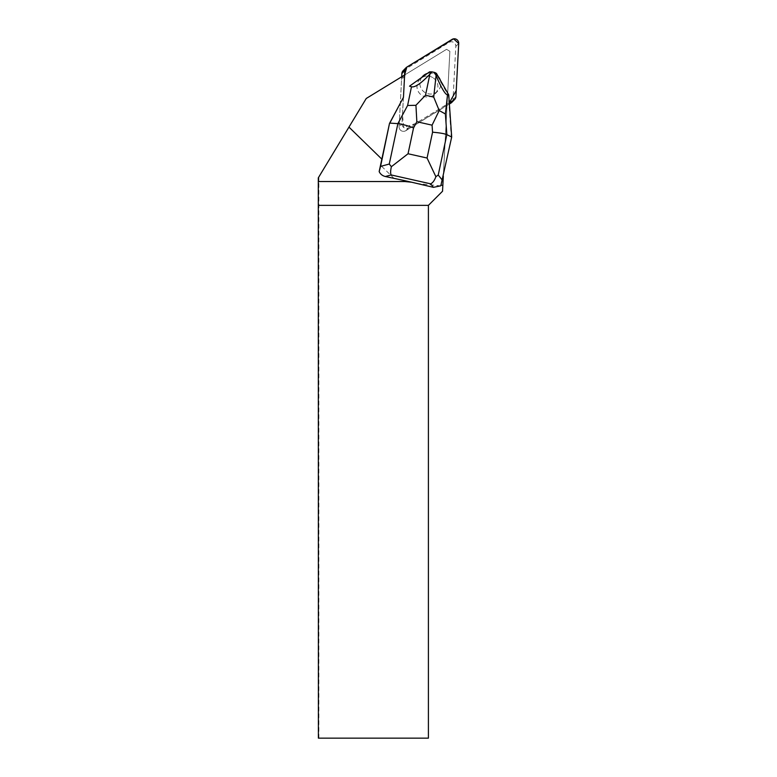 <?xml version="1.0" encoding="UTF-8"?>
<svg xmlns="http://www.w3.org/2000/svg" width="777" height="777" viewBox="0 0 777 777"><rect width="100%" height="100%" fill="white"/><g stroke="black" fill="none" stroke-linecap="round" stroke-linejoin="round"><path stroke-width="0.58" stroke-dasharray="3.88 2.91" d="M432.77 77.593A10.548 10.412 44.3 0 0 420.182 94.017A10.548 10.412 44.3 0 0 435.003 93.92A10.548 10.412 44.3 0 0 432.77 77.593M449.378 104.021L405.769 130.711A4.39 4.341 -135.7 0 1 399.096 126.7L401.709 76.768M403.098 70.736A4.39 4.341 -135.7 0 1 403.923 70.076L449.135 42.395A4.39 4.341 -135.7 0 1 455.808 46.416L453.02 99.592A4.39 4.341 -135.7 0 1 451.806 102.379M403.457 97.358L401.991 123.728A4.39 4.341 44.3 0 0 408.663 127.739L449.3 102.865L415.51 123.553L403.778 127.506L402.457 114.782L404.545 75.039L401.991 123.728A4.39 4.341 44.3 0 0 408.663 127.739L447.096 104.215L443.395 174.835L441.268 184.829M421.824 77.389A10.548 10.412 44.3 0 0 423.65 91.56A10.548 10.412 44.3 0 0 437.898 90.948A10.548 10.412 44.3 0 0 435.664 74.621A10.548 10.412 44.3 0 0 422.795 76.224L419.901 79.196A10.548 10.412 44.3 0 0 427.457 97.028A10.548 10.412 44.3 0 0 434.722 79.099A10.548 10.412 44.3 0 0 419.901 79.196L422.795 76.224M394.153 178.496L380.516 165.219M443.395 174.835L443.317 176.311M318.395 738.15L428.409 738.15L428.409 205.361L442.54 191.229L449.873 51.311L447.047 105.148L405.769 130.711A4.39 4.341 44.3 0 1 399.096 126.7L401.991 123.728L399.096 126.7L401.563 79.526L404.555 76.467M447.057 104.944L447.096 104.215M421.872 77.35A10.548 10.412 44.3 0 0 421.736 77.535L421.649 77.632A10.548 10.412 44.3 0 0 437.898 90.948A10.548 10.412 44.3 0 0 440.676 81.915L440.763 81.818A10.548 10.412 44.3 0 0 440.384 80.322M438.267 76.622A10.548 10.412 44.3 0 0 437.16 75.544L437.072 75.631A10.548 10.412 44.3 0 0 427.476 73.475L427.564 73.378A10.548 10.412 44.3 0 0 427.34 73.446M421.736 77.535L427.564 73.378M437.16 75.544L440.763 81.818M318.298 177.855L366.249 98.475L446.552 49.32L403.156 75.884L402.165 77.545A4.39 4.341 44.3 0 0 401.563 79.526M318.881 738.15L318.881 176.894M449.873 51.311L446.552 49.32L449.873 51.311M403.156 75.884L405.002 74.757M440.627 185.868L415.957 183.401M445.872 106.167A4.39 4.341 44.3 0 0 447.047 105.099M451.69 137.034L443.424 174.388M440.676 81.915L448.348 95.299L451.291 137.442M409.236 86.5L421.649 77.632M427.476 73.475L429.186 72.251L436.014 73.786L437.072 75.631M408.663 127.739L405.769 130.711L408.663 127.739M455.808 46.416L458.702 43.444M455.914 96.62L453.02 99.592M403.923 70.076L406.827 67.104M452.029 39.423L449.135 42.395M404.72 74.922L402.165 77.545M435.003 93.92L437.898 90.948L435.003 93.91"/><path stroke-width="1.17" d="M454.7 99.407A4.39 4.341 44.3 0 0 455.914 96.62L458.702 43.444A4.39 4.341 44.3 0 0 452.029 39.423L406.827 67.104A4.39 4.341 44.3 0 0 404.778 70.552L404.545 75.039L406.837 67.094L453.583 38.85L458.702 43.473L456.245 90.491L449.3 102.865L453.875 100.068A4.39 4.341 44.3 0 0 454.7 99.407L451.806 102.379A4.39 4.341 -135.7 0 1 450.981 103.04L449.378 104.021M401.709 76.768L401.884 73.524A4.39 4.341 -135.7 0 1 403.098 70.736L405.992 67.764M427.34 73.446A10.548 10.412 44.3 0 0 422.882 76.136L422.795 76.224A10.548 10.412 44.3 0 0 421.824 77.389M440.947 185.149L451.69 137.034L446.843 134.635C444.522 133.634 439.763 132.828 432.566 132.187L427.059 158.022L435.878 176.7C434.469 180.594 432.711 182.964 430.604 183.819L433.43 187.335L440.627 185.868L440.947 185.149L442.841 185.334L442.54 191.229L428.409 205.361L428.409 738.15L318.395 738.15L318.298 181.536L404.827 181.536L403.69 180.429L385.334 176.515L391.152 174.942C390.394 173.446 390.472 170.697 391.385 166.696L408.042 153.749L413.549 127.914C406.692 125.388 401.466 123.951 397.882 123.621L389.267 164.034L380.575 166.395L379.166 171.591L389.5 123.426L403.457 97.358L404.555 76.467A4.39 4.341 44.3 0 1 405.002 74.757L366.249 98.475L348.96 127.107L381.876 159.178M348.96 127.107L318.298 177.855L318.298 181.536M443.317 176.311L442.841 185.334M422.882 76.136A10.548 10.412 44.3 0 0 421.872 77.35M440.384 80.322A10.548 10.412 44.3 0 0 438.267 76.622M404.827 181.536L411.664 182.226L433.43 187.335M403.69 180.429L411.664 182.226M428.409 205.361L318.395 205.361M380.575 166.395L389.5 123.426M435.878 176.7L438.228 175.048L446.843 134.635L445.396 113.976L439.219 110.548L433.712 97.086L425.514 95.241L415.928 105.303L407.604 105.478L397.882 123.621L389.801 123.116L403.467 97.271M379.166 171.591C380.371 174.145 382.43 175.787 385.334 176.515M425.514 95.241L429.904 74.126L431.983 71.873L429.584 71.843L409.625 86.092L411.48 86.801L407.604 105.478M429.904 74.126C421.202 83.372 415.064 87.597 411.48 86.801M445.396 113.976L447.494 94.901L448.747 94.891L436.412 73.378L434.838 72.514L436.072 75.505L433.712 97.086M447.494 94.901C445.104 94.357 441.297 87.898 436.072 75.505M434.838 72.514L431.983 71.873M451.69 137.034L448.747 94.891M389.267 164.034L391.385 166.696M415.928 105.303L416.851 121.736L432.07 125.165L439.219 110.548M450.981 103.04L453.875 100.068M404.778 70.552L401.884 73.524M391.152 174.942L430.604 183.819M442.463 180.313L438.228 175.048M413.549 127.914L416.851 121.736M427.059 158.022L408.042 153.749M432.07 125.165L432.566 132.187"/></g></svg>
